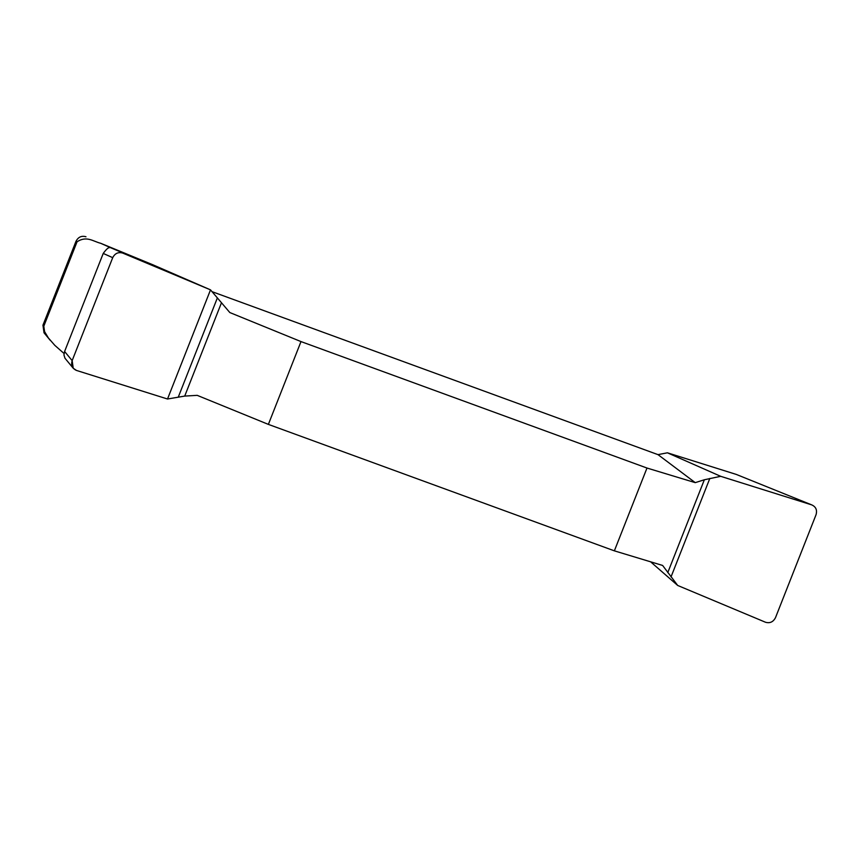 <?xml version="1.0" encoding="UTF-8"?>
<svg xmlns="http://www.w3.org/2000/svg" width="859" height="859" viewBox="0 0 859 859"><rect width="100%" height="100%" fill="white"/><g stroke="black" fill="none" stroke-linecap="round" stroke-linejoin="round"><path stroke-width="1.29" d="M211.872 291.598L657.994 454.636L695.242 482.64L646.988 468.037L300.994 341.581L229.815 312.547L210.509 289.859L152.472 264.615L100.632 243.269C93.32 241.497 86.641 235.441 77.042 241.808L75.979 241.336L42.95 325.185L43.798 326.216L44.593 331.628L48.383 337.963L54.826 345.361L64.049 353.5M73.23 368.243L64.973 358.224L63.942 354.95L64.608 351.471L72.156 360.619L73.23 368.243L76.472 370.433L167.516 399.006L210.509 289.859L122.697 253.072C118.295 251.816 114.966 253.341 112.712 257.657L72.156 360.619C70.867 365.279 72.306 368.554 76.472 370.433L167.516 399.006L184.717 396.085L197.194 395.344L268.373 424.389L614.368 550.844L662.622 565.447L677.697 585.462L650.607 561.807M614.368 550.844L646.988 468.037M300.994 341.581L268.373 424.389M736.356 474.447L766.453 486.602L736.356 474.447L667.4 452.8L720.69 476.316L811.734 504.888L787.66 495.171L811.734 504.888C815.9 506.767 817.339 510.031 816.05 514.702L775.494 617.664C773.24 621.97 769.911 623.505 765.509 622.249L677.697 585.462M667.4 452.8L657.994 454.636M695.242 482.64L704.348 479.773L720.69 476.316M50.273 340.379L44.024 332.809L42.95 325.185M75.979 241.336C78.223 237.03 81.551 235.495 85.964 236.751M122.697 253.072C118.295 251.816 114.966 253.341 112.712 257.657L103.23 253.437C106.945 248.283 109.522 246.426 110.961 247.864L210.509 289.859M72.156 360.619L112.712 257.657M110.961 247.864L100.632 243.269M77.042 241.808L43.798 326.216M64.608 351.471L103.23 253.437M766.453 486.602L787.66 495.171M178.371 396.89L217.177 298.384M184.717 396.085L221.289 303.227M709.824 478.431L671.019 576.937M704.348 479.773L667.765 572.631M109.394 247.091L109.114 247.811"/></g></svg>
